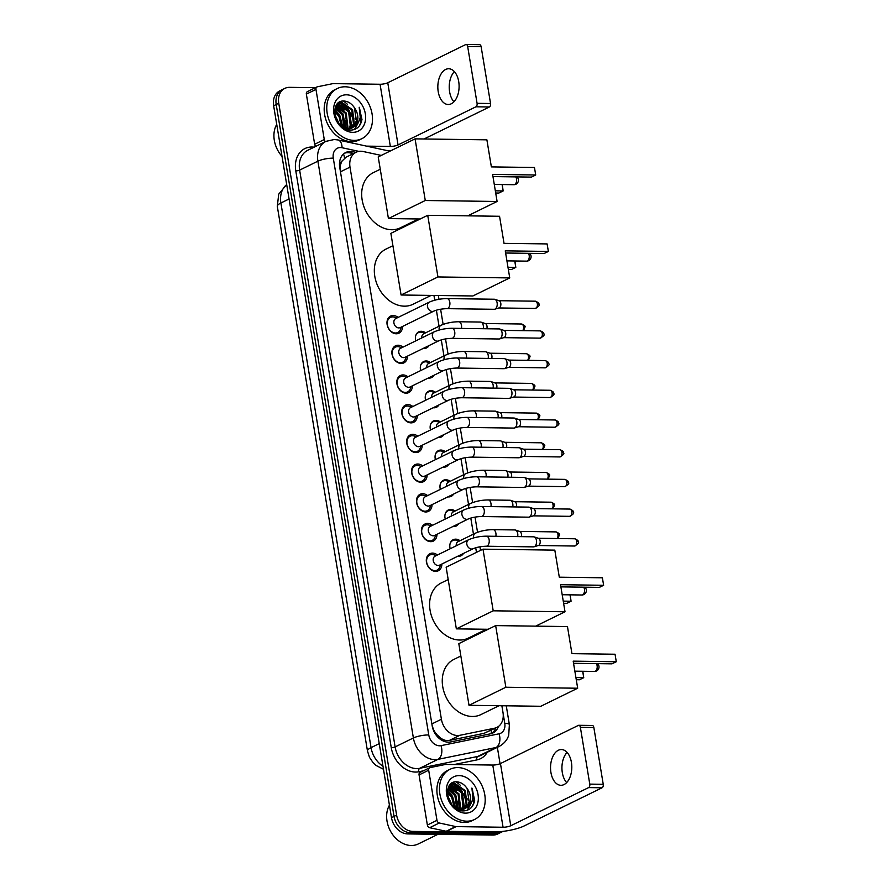 <?xml version="1.0" encoding="UTF-8"?>
<svg xmlns="http://www.w3.org/2000/svg" width="890" height="890" viewBox="0 0 890 890"><rect width="100%" height="100%" fill="white"/><g stroke="black" fill="none" stroke-linecap="round" stroke-linejoin="round"><path stroke-width="1.33" d="M450.184 548.752A8.933 6.875 -116.1 0 1 453.188 539.707A8.933 6.875 -116.1 0 1 455.702 539.162A8.933 6.875 -116.1 0 1 460.019 540.72M463.468 553.447A8.933 6.875 -116.1 0 1 461.053 555.76A8.933 6.875 -116.1 0 1 458.539 556.317A8.933 6.875 -116.1 0 1 457.738 556.25M445.267 519.059A8.933 6.875 -116.1 0 1 448.271 510.014A8.933 6.875 -116.1 0 1 450.785 509.458A8.933 6.875 -116.1 0 1 455.101 511.027M458.55 523.743A8.933 6.875 -116.1 0 1 456.136 526.068A8.933 6.875 -116.1 0 1 453.622 526.613A8.933 6.875 -116.1 0 1 452.821 526.557M440.35 489.355A8.933 6.875 -116.1 0 1 443.353 480.311A8.933 6.875 -116.1 0 1 445.868 479.766A8.933 6.875 -116.1 0 1 450.184 481.323M453.633 494.05A8.933 6.875 -116.1 0 1 451.219 496.364A8.933 6.875 -116.1 0 1 448.705 496.92A8.933 6.875 -116.1 0 1 447.904 496.854M435.433 459.663A8.933 6.875 -116.1 0 1 438.436 450.618A8.933 6.875 -116.1 0 1 440.951 450.062A8.933 6.875 -116.1 0 1 445.267 451.63M448.716 464.346A8.933 6.875 -116.1 0 1 446.302 466.672A8.933 6.875 -116.1 0 1 443.799 467.217A8.933 6.875 -116.1 0 1 442.998 467.161M430.515 429.959A8.933 6.875 -116.1 0 1 433.53 420.914A8.933 6.875 -116.1 0 1 436.033 420.369A8.933 6.875 -116.1 0 1 440.35 421.927M443.81 434.654A8.933 6.875 -116.1 0 1 441.384 436.968A8.933 6.875 -116.1 0 1 438.881 437.524A8.933 6.875 -116.1 0 1 438.08 437.457M425.609 400.266A8.933 6.875 -116.1 0 1 428.613 391.222A8.933 6.875 -116.1 0 1 431.116 390.677A8.933 6.875 -116.1 0 1 435.433 392.234M438.892 404.961A8.933 6.875 -116.1 0 1 436.467 407.275A8.933 6.875 -116.1 0 1 433.964 407.82A8.933 6.875 -116.1 0 1 433.163 407.765M420.692 370.574A8.933 6.875 -116.1 0 1 423.696 361.529A8.933 6.875 -116.1 0 1 426.21 360.973A8.933 6.875 -116.1 0 1 430.515 362.53M433.975 375.257A8.933 6.875 -116.1 0 1 431.561 377.571A8.933 6.875 -116.1 0 1 429.047 378.128A8.933 6.875 -116.1 0 1 428.246 378.061M415.775 340.87A8.933 6.875 -116.1 0 1 418.778 331.825A8.933 6.875 -116.1 0 1 421.293 331.28A8.933 6.875 -116.1 0 1 425.598 332.838M429.058 345.565A8.933 6.875 -116.1 0 1 426.644 347.879A8.933 6.875 -116.1 0 1 424.13 348.435A8.933 6.875 -116.1 0 1 423.329 348.368M441.874 564.026A9.512 7.32 -116.1 0 1 438.269 570.779A9.512 7.32 -116.1 0 1 435.599 571.369A9.512 7.32 -116.1 0 1 426.855 563.826A9.512 7.32 -116.1 0 1 429.903 553.702A9.512 7.32 -116.1 0 1 432.573 553.113A9.512 7.32 -116.1 0 1 437.446 554.993M436.957 534.323A9.512 7.32 -116.1 0 1 433.352 541.087A9.512 7.32 -116.1 0 1 430.682 541.665A9.512 7.32 -116.1 0 1 421.938 534.122A9.512 7.32 -116.1 0 1 424.986 524.01A9.512 7.32 -116.1 0 1 427.656 523.42A9.512 7.32 -116.1 0 1 432.529 525.3M432.039 504.63A9.512 7.32 -116.1 0 1 428.435 511.383A9.512 7.32 -116.1 0 1 425.765 511.973A9.512 7.32 -116.1 0 1 417.021 504.43A9.512 7.32 -116.1 0 1 420.069 494.306A9.512 7.32 -116.1 0 1 422.739 493.716A9.512 7.32 -116.1 0 1 427.612 495.597M427.122 474.926A9.512 7.32 -116.1 0 1 423.518 481.69A9.512 7.32 -116.1 0 1 420.848 482.269A9.512 7.32 -116.1 0 1 412.103 474.737A9.512 7.32 -116.1 0 1 415.152 464.613A9.512 7.32 -116.1 0 1 417.822 464.024A9.512 7.32 -116.1 0 1 422.705 465.904M422.205 445.234A9.512 7.32 -116.1 0 1 418.6 451.986A9.512 7.32 -116.1 0 1 415.93 452.576A9.512 7.32 -116.1 0 1 407.186 445.033A9.512 7.32 -116.1 0 1 410.234 434.91A9.512 7.32 -116.1 0 1 412.904 434.331A9.512 7.32 -116.1 0 1 417.788 436.2M417.288 415.541A9.512 7.32 -116.1 0 1 413.683 422.294A9.512 7.32 -116.1 0 1 411.013 422.872A9.512 7.32 -116.1 0 1 402.269 415.341A9.512 7.32 -116.1 0 1 405.317 405.217A9.512 7.32 -116.1 0 1 407.998 404.627A9.512 7.32 -116.1 0 1 412.871 406.507M412.37 385.837A9.512 7.32 -116.1 0 1 408.766 392.59A9.512 7.32 -116.1 0 1 406.096 393.18A9.512 7.32 -116.1 0 1 397.363 385.637A9.512 7.32 -116.1 0 1 400.4 375.513A9.512 7.32 -116.1 0 1 403.081 374.935A9.512 7.32 -116.1 0 1 407.954 376.804M407.453 356.145A9.512 7.32 -116.1 0 1 403.849 362.897A9.512 7.32 -116.1 0 1 401.179 363.476A9.512 7.32 -116.1 0 1 392.445 355.944A9.512 7.32 -116.1 0 1 395.483 345.821A9.512 7.32 -116.1 0 1 398.164 345.231A9.512 7.32 -116.1 0 1 403.036 347.111M402.547 326.441A9.512 7.32 -116.1 0 1 398.931 333.194A9.512 7.32 -116.1 0 1 396.261 333.783A9.512 7.32 -116.1 0 1 387.528 326.241A9.512 7.32 -116.1 0 1 390.577 316.117A9.512 7.32 -116.1 0 1 393.247 315.538A9.512 7.32 -116.1 0 1 398.119 317.407M381.254 155.427L363.187 151.511A16.754 12.894 63.9 0 0 360.806 151.233A16.754 12.894 63.9 0 0 356.089 152.268A16.754 12.894 63.9 0 0 350.004 167.131L441.407 719.254A16.754 12.894 63.9 0 0 459.83 735.307L494.484 728.231A16.754 12.894 63.9 0 0 496.898 727.419A16.754 12.894 63.9 0 0 502.995 712.545L501.871 705.748M437.246 735.006A16.754 12.894 -116.1 0 1 433.641 729.756L433.686 730.034A5.585 4.294 63.9 0 0 437.246 735.006L440.483 737.899C443.331 740.124 446.313 740.97 449.417 740.413L484.071 733.338L496.898 727.419M356.089 152.268L346.166 157.13L342.205 160.901A5.585 4.294 63.9 0 0 340.28 165.796A16.754 3.894 170.6 0 0 339.535 165.796M340.28 165.796L340.325 166.085A16.754 12.894 -116.1 0 1 342.205 160.901M340.325 166.085L340.147 169.823M432.206 725.962L433.641 729.756M476.473 552.356L475.716 547.762M473.458 534.134L470.799 518.069M468.541 504.441L465.882 488.365M463.623 474.737L460.964 458.673M458.706 445.045L456.047 428.98M453.789 415.341L451.13 399.276M448.872 385.648L446.213 369.584M443.954 355.955L441.295 339.88M439.048 326.252L436.378 310.187M434.732 300.208L433.942 295.447M503.017 831.371A16.754 12.894 -116.1 0 1 502.739 831.516A16.754 12.894 -116.1 0 1 498.033 832.551L412.749 831.394L410.179 832.651A16.754 12.894 -116.1 0 1 394.048 816.386L276.2 104.497A16.754 12.894 -116.1 0 1 282.297 89.634A16.754 12.894 -116.1 0 0 276.2 104.497L394.048 816.386A16.754 12.894 -116.1 0 0 410.179 832.651L495.463 833.808L410.179 832.651L407.62 833.908A16.754 12.894 -116.1 0 1 391.489 817.643L273.642 105.754A16.754 12.894 -116.1 0 1 279.727 90.891L284.856 88.377A16.754 12.894 -116.1 0 1 289.561 87.342L315.449 87.698M502.739 831.516L500.169 832.773A16.754 12.894 -116.1 0 1 495.463 833.808A16.754 12.894 -116.1 0 0 500.169 832.773L497.61 834.03A16.754 12.894 -116.1 0 1 492.904 835.065L407.62 833.908M355.911 152.357L352.907 151.701A16.754 12.894 63.9 0 0 350.526 151.434A16.754 12.894 63.9 0 0 345.821 152.457A16.754 12.894 63.9 0 0 339.724 167.331L432.195 725.895A16.754 12.894 63.9 0 0 450.618 741.948L490.479 733.816A16.754 12.894 63.9 0 0 492.893 732.993A16.754 12.894 63.9 0 0 498.378 726.518M344.586 153.18A16.754 12.894 -116.1 0 1 347.968 152.691A16.754 12.894 -116.1 0 1 350.349 152.958L353.352 153.614M455.992 781.854A22.339 17.188 -116.1 0 1 460.13 785.158A22.339 17.188 -116.1 0 0 455.992 781.854M467.751 798.808A22.339 17.188 -116.1 0 1 467.995 799.999A22.339 17.188 -116.1 0 0 467.751 798.808M468.363 802.613A22.339 17.188 -116.1 0 1 468.452 805.072A22.339 17.188 -116.1 0 0 468.363 802.613M468.396 806.351A22.339 17.188 -116.1 0 1 467.817 810.045A22.339 17.188 -116.1 0 0 468.396 806.351M343.284 101.06A22.339 17.188 -116.1 0 1 347.434 104.364A22.339 17.188 -116.1 0 0 343.284 101.06M355.043 118.014A22.339 17.188 -116.1 0 1 355.299 119.204A22.339 17.188 -116.1 0 0 355.043 118.014M355.655 121.819A22.339 17.188 -116.1 0 1 355.744 124.277A22.339 17.188 -116.1 0 0 355.655 121.819M355.689 125.557A22.339 17.188 -116.1 0 1 355.121 129.25A22.339 17.188 -116.1 0 0 355.689 125.557M412.749 831.394A16.754 12.894 -116.1 0 1 396.617 815.129L278.759 103.24A16.754 12.894 -116.1 0 1 284.856 88.377M497.354 747.333L500.069 763.731M495.741 727.976A16.754 12.894 -116.1 0 1 491.558 733.527M453.956 101.805A17.878 10.636 90.8 0 1 449.606 91.803A17.878 10.636 90.8 0 1 454.367 71.612M458.717 81.602A17.878 10.636 -89.2 0 0 448.705 68.752A17.878 10.636 -89.2 0 0 438.214 91.648A17.878 10.636 -89.2 0 0 448.226 104.497A17.878 10.636 -89.2 0 0 458.717 81.602M315.828 146.327A2.792 2.147 -116.1 0 1 314.659 144.247L324.272 139.541L315.972 89.412L306.36 94.117A2.792 2.147 -116.1 0 1 307.384 91.648L316.996 86.931A2.792 2.147 63.9 0 0 315.972 89.412M314.659 144.247L306.36 94.117M388.174 150.811A22.339 5.184 170.6 0 0 391.444 150.432M466.104 44.5L479.565 44.678A2.792 1.658 90.8 0 1 481.134 46.692L467.673 46.502A2.792 1.658 -89.2 0 0 466.104 44.5A2.792 1.658 -89.2 0 0 465.626 44.611L387.762 82.759A5.585 1.302 -9.4 0 1 380.063 84.261L333.127 83.627A2.792 2.147 63.9 0 0 332.749 83.66L317.396 86.797A2.792 2.147 63.9 0 0 316.996 86.931M490.546 103.507A2.792 1.658 90.8 0 1 489.389 106.978L475.916 106.8A2.792 1.658 -89.2 0 0 477.073 103.329L490.546 103.507L481.134 46.692M424.052 138.985L489.389 106.978M477.073 103.329L467.673 46.502M475.916 106.8L398.053 144.936A5.585 1.302 -9.4 0 1 390.354 146.45L366.524 146.127M324.272 139.541A2.792 2.147 63.9 0 0 325.44 141.621M282.008 156.351A25.143 19.335 -116.1 0 1 276.723 124.411M354.053 140.386A27.935 21.494 -116.1 0 1 328.388 118.237A27.935 21.494 -116.1 0 1 337.332 88.499A27.935 21.494 -116.1 0 1 345.186 86.786A27.935 21.494 -116.1 0 1 370.863 108.925A27.935 21.494 -116.1 0 1 361.907 138.662A27.935 21.494 -116.1 0 1 354.053 140.386M361.907 138.662L359.349 139.919A27.935 21.494 -116.1 0 1 351.494 141.643A27.935 21.494 -116.1 0 1 325.818 119.494A27.935 21.494 -116.1 0 1 334.774 89.757L337.332 88.499M361.974 119.494L359.193 107.256C361.841 115.5 360.294 121.863 354.531 126.347A13.962 10.747 -116.1 0 0 354.398 107.679C351.65 103.663 348.324 101.46 344.43 101.071C328.454 99.435 334.306 130.719 350.337 130.129C356.69 129.973 360.572 126.425 361.974 119.494M346.51 94.818A19.547 15.041 -116.1 0 1 365.334 113.798A19.547 15.041 -116.1 0 1 352.729 132.343A19.547 15.041 -116.1 0 1 333.906 113.375A19.547 15.041 -116.1 0 1 346.51 94.818M348.836 129.506L349.959 128.772M350.326 128.483L353.464 123.832L351.784 110.171L341.493 103.073L338.156 103.663M348.023 129.806L350.393 128.65M350.76 128.383L354.264 123.443L352.585 109.782L342.294 102.684L338.556 103.451L336.732 104.72M347.534 129.684L348.124 129.072M348.446 128.705L350.26 125.401L348.58 111.74L338.289 104.653L336.709 104.742M347.801 129.762L348.602 129.028M348.925 128.683L351.06 125.012L349.381 111.35L339.09 104.252L337.043 104.43M346.377 128.538L347.055 126.97L345.376 113.308L335.83 106.277M346.911 128.616L347.857 126.58L346.177 112.919L336.053 105.832M344.074 127.882L342.172 114.877L335.063 108.469M344.675 128.104L342.973 114.487L335.23 107.857M341.404 126.324L338.968 116.445L334.662 111.606M342.116 126.903L339.769 116.056L334.707 110.694M337.277 121.307L335.741 117.981M338.767 123.51L335.018 115.422M338.556 103.451L337.121 104.197M345.342 128.883L351.639 128.149L354.531 126.347M342.305 127.048L348.335 128.705L352.44 127.748M352.04 127.938L356.668 122.264L354.398 107.679M339.357 124.244L334.863 114.588M342.884 127.359L339.824 115.522L334.796 109.848M345.765 128.416L343.028 113.953L335.608 106.778M351.717 127.048L349.447 110.805L340.781 103.084M340.214 102.873L338.934 102.517M354.765 129.406L358.603 122.019M345.42 128.327L345.186 120.473M340.881 111.651L335.474 107.112M344.085 110.082L336.843 104.72M347.289 108.502L340.047 103.151M339.657 103.017L338.634 102.728M354.443 129.517L358.036 122.987M359.193 126.113L360.817 122.865L359.193 107.256M418.467 218.962L400.344 227.84A30.727 23.641 -116.1 0 1 391.711 229.731A30.727 23.641 -116.1 0 1 363.476 205.368A30.727 23.641 -116.1 0 1 373.322 172.66L380.264 169.256M492.615 174.407L535.702 174.985L534.467 167.487L491.369 166.897L486.886 139.83L415.074 138.862L425.275 200.506L497.098 201.474L492.615 174.407M492.971 176.576L531.408 177.099L535.702 174.985L534.467 167.487M497.098 201.474L467.773 215.847M425.275 200.506L388.429 218.562L420.202 218.985M388.429 218.562L378.217 156.907L415.074 138.862M502.249 184.542L503.15 190.938L498.856 193.041L495.697 192.996M502.094 184.53L503.15 190.938L495.33 190.827M431.127 295.402L413.005 304.28A30.727 23.641 -116.1 0 1 404.372 306.171A30.727 23.641 -116.1 0 1 376.125 281.819A30.727 23.641 -116.1 0 1 385.971 249.1L392.924 245.696M505.264 250.846L548.362 251.436L547.116 243.927L504.029 243.348L499.546 216.27L427.723 215.302L437.936 276.946L509.748 277.925L505.264 250.846M505.631 253.016L544.068 253.539L548.362 251.436L547.116 243.927M509.748 277.925L472.901 295.97L401.079 295.002L390.877 233.358L427.723 215.302M437.936 276.946L401.079 295.002M514.909 260.981L515.799 267.378L511.505 269.481L508.346 269.436M514.743 260.981L515.799 267.378L507.99 267.278M486.396 629.263L468.274 638.141A30.727 23.641 -116.1 0 1 459.641 640.032A30.727 23.641 -116.1 0 1 431.394 615.669A30.727 23.641 -116.1 0 1 441.24 582.961L448.193 579.557M560.533 584.708L603.631 585.286L602.385 577.788L559.298 577.198L554.815 550.131L482.992 549.163L493.205 610.807L565.017 611.775L560.533 584.708M560.9 586.877L599.337 587.389L603.631 585.286L602.385 577.788M565.017 611.775L535.691 626.148M493.205 610.807L456.348 628.863L488.132 629.286M456.348 628.863L446.146 567.208L482.992 549.163M570.178 594.843L571.069 601.24L566.774 603.342L563.615 603.298M570.012 594.832L571.069 601.24L563.259 601.128M499.045 705.703L480.923 714.581A30.727 23.641 -116.1 0 1 472.29 716.472A30.727 23.641 -116.1 0 1 444.054 692.109A30.727 23.641 -116.1 0 1 453.9 659.401L460.842 655.997M573.193 661.148L616.281 661.737L615.046 654.228L571.947 653.649L567.464 626.571L495.652 625.603L505.854 687.247L577.677 688.226L573.193 661.148M573.549 663.317L611.986 663.84L616.281 661.737L615.046 654.228M577.677 688.226L540.82 706.271L469.008 705.303L458.806 643.648L495.652 625.603M505.854 687.247L469.008 705.303M582.828 671.283L583.729 677.679L579.435 679.782L576.275 679.738M582.672 671.283L583.729 677.679L575.908 677.579M396.907 318.008L394.659 317.263A8.377 6.441 63.9 0 0 392.779 316.929A8.377 6.441 63.9 0 0 390.432 317.452A8.377 6.441 63.9 0 0 387.74 326.374A8.377 6.441 63.9 0 0 395.449 333.016A8.377 6.441 63.9 0 0 397.797 332.493A8.377 6.441 63.9 0 0 400.545 329.267L401.334 327.031M395.75 318.576A5.028 3.872 63.9 0 0 394.137 323.927A5.028 3.872 63.9 0 0 398.753 327.909A5.028 3.872 63.9 0 0 400.166 327.609L433.753 311.155A5.028 3.872 63.9 0 1 432.34 311.467A5.028 3.872 63.9 0 1 427.556 306.883A5.028 3.872 63.9 0 1 429.325 302.122L395.75 318.576M446.858 308.652A5.028 2.993 90.8 0 0 449.851 302.511A5.028 2.993 90.8 0 0 449.806 302.211A5.028 2.993 90.8 0 0 446.991 298.595L494.306 299.229A5.028 2.993 90.8 0 1 494.862 299.329A5.028 2.993 90.8 0 1 497.121 302.845A5.028 2.993 90.8 0 1 495.04 309.086A5.028 2.993 90.8 0 1 494.729 309.208A5.028 2.993 90.8 0 1 494.173 309.286L446.858 308.652C441.674 308.819 437.301 309.653 433.753 311.155M498.778 300.686A3.627 2.158 90.8 0 1 499.179 300.764A3.627 2.158 90.8 0 1 500.803 303.301A3.627 2.158 90.8 0 1 499.301 307.807A3.627 2.158 90.8 0 1 499.079 307.896A3.627 2.158 90.8 0 1 498.845 307.94M401.824 347.701L399.577 346.955A8.377 6.441 63.9 0 0 397.697 346.633A8.377 6.441 63.9 0 0 395.349 347.145A8.377 6.441 63.9 0 0 392.657 356.067A8.377 6.441 63.9 0 0 400.355 362.708A8.377 6.441 63.9 0 0 402.714 362.197A8.377 6.441 63.9 0 0 405.462 358.97L406.252 356.734M400.667 348.268A5.028 3.872 63.9 0 0 399.054 353.63A5.028 3.872 63.9 0 0 403.671 357.613A5.028 3.872 63.9 0 0 405.084 357.302L438.67 340.848A5.028 3.872 63.9 0 1 437.257 341.159A5.028 3.872 63.9 0 1 432.473 336.587A5.028 3.872 63.9 0 1 434.242 331.825L400.667 348.268M451.775 338.345A5.028 2.993 90.8 0 0 454.768 332.215A5.028 2.993 90.8 0 0 454.723 331.903A5.028 2.993 90.8 0 0 451.909 328.288L499.223 328.933A5.028 2.993 90.8 0 1 499.768 329.022A5.028 2.993 90.8 0 1 502.038 332.549A5.028 2.993 90.8 0 1 499.946 338.779A5.028 2.993 90.8 0 1 499.635 338.912A5.028 2.993 90.8 0 1 499.09 338.99L451.775 338.345C446.591 338.511 442.219 339.346 438.67 340.848M503.696 330.39A3.627 2.158 90.8 0 1 504.085 330.457A3.627 2.158 90.8 0 1 505.72 333.005A3.627 2.158 90.8 0 1 504.218 337.499A3.627 2.158 90.8 0 1 503.996 337.588A3.627 2.158 90.8 0 1 503.762 337.644M406.741 377.405L404.494 376.648A8.377 6.441 63.9 0 0 402.614 376.325A8.377 6.441 63.9 0 0 400.255 376.848A8.377 6.441 63.9 0 0 397.574 385.759A8.377 6.441 63.9 0 0 405.273 392.412A8.377 6.441 63.9 0 0 407.631 391.889A8.377 6.441 63.9 0 0 410.379 388.663L411.169 386.427M405.584 377.972A5.028 3.872 63.9 0 0 403.971 383.323A5.028 3.872 63.9 0 0 408.588 387.306A5.028 3.872 63.9 0 0 410.001 386.994L443.587 370.551A5.028 3.872 63.9 0 1 442.174 370.863A5.028 3.872 63.9 0 1 437.391 366.28A5.028 3.872 63.9 0 1 439.159 361.518L405.584 377.972M456.692 368.048A5.028 2.993 90.8 0 0 459.685 361.907A5.028 2.993 90.8 0 0 459.641 361.607A5.028 2.993 90.8 0 0 456.826 357.991L504.141 358.626A5.028 2.993 90.8 0 1 504.686 358.726A5.028 2.993 90.8 0 1 506.955 362.241A5.028 2.993 90.8 0 1 504.864 368.482A5.028 2.993 90.8 0 1 504.552 368.605A5.028 2.993 90.8 0 1 503.996 368.683L456.692 368.048C451.508 368.215 447.136 369.05 443.587 370.551M508.613 360.083A3.627 2.158 90.8 0 1 509.002 360.161A3.627 2.158 90.8 0 1 510.638 362.697A3.627 2.158 90.8 0 1 509.136 367.203A3.627 2.158 90.8 0 1 508.913 367.292A3.627 2.158 90.8 0 1 508.68 367.336L545.047 367.837C548.663 365.868 549.875 364.466 548.674 363.621A3.627 0.846 170.6 0 0 547.183 363.187A3.627 2.158 90.8 0 1 545.047 367.837M411.658 407.097L409.411 406.352A8.377 6.441 63.9 0 0 407.531 406.029A8.377 6.441 63.9 0 0 405.173 406.541A8.377 6.441 63.9 0 0 402.491 415.463A8.377 6.441 63.9 0 0 410.19 422.105A8.377 6.441 63.9 0 0 412.548 421.593A8.377 6.441 63.9 0 0 415.296 418.367L416.086 416.131M410.501 407.665A5.028 3.872 63.9 0 0 408.888 413.016A5.028 3.872 63.9 0 0 413.505 417.01A5.028 3.872 63.9 0 0 414.918 416.698L448.504 400.244A5.028 3.872 63.9 0 1 447.091 400.556A5.028 3.872 63.9 0 1 442.308 395.983A5.028 3.872 63.9 0 1 444.077 391.222L410.501 407.665M461.61 397.741A5.028 2.993 90.8 0 0 464.602 391.611A5.028 2.993 90.8 0 0 464.558 391.3A5.028 2.993 90.8 0 0 461.743 387.684L509.058 388.329A5.028 2.993 90.8 0 1 509.603 388.418A5.028 2.993 90.8 0 1 511.872 391.945A5.028 2.993 90.8 0 1 509.781 398.175A5.028 2.993 90.8 0 1 509.469 398.297A5.028 2.993 90.8 0 1 508.913 398.386L461.61 397.741C456.414 397.908 452.053 398.742 448.504 400.244M513.519 389.787A3.627 2.158 90.8 0 1 513.919 389.853A3.627 2.158 90.8 0 1 515.555 392.39A3.627 2.158 90.8 0 1 514.053 396.896A3.627 2.158 90.8 0 1 513.83 396.984A3.627 2.158 90.8 0 1 513.597 397.04M416.576 436.801L414.328 436.044A8.377 6.441 63.9 0 0 412.448 435.722A8.377 6.441 63.9 0 0 410.09 436.234A8.377 6.441 63.9 0 0 407.409 445.156A8.377 6.441 63.9 0 0 415.107 451.809A8.377 6.441 63.9 0 0 417.466 451.286A8.377 6.441 63.9 0 0 420.214 448.059L421.003 445.823M415.407 437.368A5.028 3.872 63.9 0 0 413.805 442.719A5.028 3.872 63.9 0 0 418.422 446.702A5.028 3.872 63.9 0 0 419.835 446.391L453.422 429.948A5.028 3.872 63.9 0 1 452.009 430.259A5.028 3.872 63.9 0 1 447.225 425.676A5.028 3.872 63.9 0 1 448.994 420.914L415.407 437.368M466.527 427.434A5.028 2.993 90.8 0 0 469.52 421.304A5.028 2.993 90.8 0 0 469.475 421.003A5.028 2.993 90.8 0 0 466.66 417.388L513.975 418.022A5.028 2.993 90.8 0 1 514.52 418.122A5.028 2.993 90.8 0 1 516.79 421.637A5.028 2.993 90.8 0 1 514.698 427.879A5.028 2.993 90.8 0 1 514.387 428.001A5.028 2.993 90.8 0 1 513.83 428.079L466.527 427.434C461.332 427.612 456.971 428.446 453.422 429.948M518.436 419.479A3.627 2.158 90.8 0 1 518.837 419.546A3.627 2.158 90.8 0 1 520.472 422.094A3.627 2.158 90.8 0 1 518.97 426.599A3.627 2.158 90.8 0 1 518.748 426.688A3.627 2.158 90.8 0 1 518.514 426.733L554.882 427.233C558.497 425.264 559.71 423.863 558.508 423.017A3.627 0.846 170.6 0 0 557.007 422.583A3.627 2.158 90.8 0 1 554.882 427.233M421.493 466.493L419.234 465.748A8.377 6.441 63.9 0 0 417.366 465.426A8.377 6.441 63.9 0 0 415.007 465.937A8.377 6.441 63.9 0 0 412.326 474.859A8.377 6.441 63.9 0 0 420.024 481.501A8.377 6.441 63.9 0 0 422.383 480.989A8.377 6.441 63.9 0 0 425.12 477.763L425.921 475.527M420.325 467.061A5.028 3.872 63.9 0 0 418.723 472.412A5.028 3.872 63.9 0 0 423.34 476.406A5.028 3.872 63.9 0 0 424.753 476.094L458.339 459.641A5.028 3.872 63.9 0 1 456.926 459.952A5.028 3.872 63.9 0 1 452.142 455.38A5.028 3.872 63.9 0 1 453.911 450.618L420.325 467.061M471.444 457.137A5.028 2.993 90.8 0 0 474.437 451.007A5.028 2.993 90.8 0 0 474.392 450.696A5.028 2.993 90.8 0 0 471.578 447.08L518.892 447.726A5.028 2.993 90.8 0 1 519.437 447.815A5.028 2.993 90.8 0 1 521.707 451.341A5.028 2.993 90.8 0 1 519.615 457.571A5.028 2.993 90.8 0 1 519.304 457.694A5.028 2.993 90.8 0 1 518.748 457.772L471.444 457.137C466.249 457.304 461.888 458.139 458.339 459.641M523.353 449.183A3.627 2.158 90.8 0 1 523.754 449.25A3.627 2.158 90.8 0 1 525.389 451.786A3.627 2.158 90.8 0 1 523.887 456.292A3.627 2.158 90.8 0 1 523.654 456.381A3.627 2.158 90.8 0 1 523.42 456.436M426.41 496.186L424.152 495.441A8.377 6.441 63.9 0 0 422.283 495.118A8.377 6.441 63.9 0 0 419.924 495.63A8.377 6.441 63.9 0 0 417.243 504.552A8.377 6.441 63.9 0 0 424.942 511.205A8.377 6.441 63.9 0 0 427.3 510.682A8.377 6.441 63.9 0 0 430.037 507.456L430.827 505.22M425.242 496.765A5.028 3.872 63.9 0 0 423.629 502.116A5.028 3.872 63.9 0 0 428.257 506.099A5.028 3.872 63.9 0 0 429.67 505.787L463.245 489.344A5.028 3.872 63.9 0 1 461.832 489.645A5.028 3.872 63.9 0 1 457.06 485.072A5.028 3.872 63.9 0 1 458.828 480.311L425.242 496.765M476.361 486.83A5.028 2.993 90.8 0 0 479.354 480.7A5.028 2.993 90.8 0 0 479.31 480.4A5.028 2.993 90.8 0 0 476.495 476.784L523.798 477.418A5.028 2.993 90.8 0 1 524.355 477.518A5.028 2.993 90.8 0 1 526.624 481.034A5.028 2.993 90.8 0 1 524.533 487.275A5.028 2.993 90.8 0 1 524.221 487.397A5.028 2.993 90.8 0 1 523.665 487.475L476.361 486.83C471.166 487.008 466.805 487.842 463.245 489.344M528.271 478.876A3.627 2.158 90.8 0 1 528.671 478.942A3.627 2.158 90.8 0 1 530.307 481.49A3.627 2.158 90.8 0 1 528.805 485.996A3.627 2.158 90.8 0 1 528.571 486.085A3.627 2.158 90.8 0 1 528.337 486.129M431.327 525.89L429.069 525.144A8.377 6.441 63.9 0 0 427.2 524.811A8.377 6.441 63.9 0 0 424.841 525.334A8.377 6.441 63.9 0 0 422.16 534.256A8.377 6.441 63.9 0 0 429.859 540.898A8.377 6.441 63.9 0 0 432.217 540.386A8.377 6.441 63.9 0 0 434.954 537.159L435.744 534.923M430.159 526.457A5.028 3.872 63.9 0 0 428.546 531.808A5.028 3.872 63.9 0 0 433.174 535.802A5.028 3.872 63.9 0 0 434.587 535.491L468.162 519.037A5.028 3.872 63.9 0 1 466.749 519.348A5.028 3.872 63.9 0 1 461.977 514.776A5.028 3.872 63.9 0 1 463.746 510.003L430.159 526.457M481.279 516.534A5.028 2.993 90.8 0 0 484.271 510.404A5.028 2.993 90.8 0 0 484.227 510.092A5.028 2.993 90.8 0 0 481.412 506.477L528.716 507.122A5.028 2.993 90.8 0 1 529.272 507.211A5.028 2.993 90.8 0 1 531.53 510.738A5.028 2.993 90.8 0 1 529.45 516.968A5.028 2.993 90.8 0 1 529.138 517.09A5.028 2.993 90.8 0 1 528.582 517.168L481.279 516.534C476.083 516.701 471.711 517.535 468.162 519.037M533.188 508.579A3.627 2.158 90.8 0 1 533.588 508.646A3.627 2.158 90.8 0 1 535.224 511.183A3.627 2.158 90.8 0 1 533.722 515.688A3.627 2.158 90.8 0 1 533.488 515.777A3.627 2.158 90.8 0 1 533.255 515.833M436.245 555.582L433.986 554.837A8.377 6.441 63.9 0 0 432.117 554.514A8.377 6.441 63.9 0 0 429.759 555.026A8.377 6.441 63.9 0 0 427.078 563.949A8.377 6.441 63.9 0 0 434.776 570.59A8.377 6.441 63.9 0 0 437.135 570.078A8.377 6.441 63.9 0 0 439.871 566.852L440.661 564.616M435.077 556.161A5.028 3.872 63.9 0 0 433.463 561.512A5.028 3.872 63.9 0 0 438.091 565.495A5.028 3.872 63.9 0 0 439.504 565.183L473.08 548.741A5.028 3.872 63.9 0 1 471.667 549.041A5.028 3.872 63.9 0 1 466.894 544.469A5.028 3.872 63.9 0 1 468.663 539.707L435.077 556.161M486.185 546.226A5.028 2.993 90.8 0 0 489.189 540.096A5.028 2.993 90.8 0 0 489.144 539.785A5.028 2.993 90.8 0 0 486.329 536.181L533.633 536.815A5.028 2.993 90.8 0 1 534.189 536.915A5.028 2.993 90.8 0 1 536.447 540.43A5.028 2.993 90.8 0 1 534.367 546.671A5.028 2.993 90.8 0 1 534.056 546.794A5.028 2.993 90.8 0 1 533.499 546.872L486.185 546.226C481.001 546.393 476.628 547.239 473.08 548.741M538.105 538.272A3.627 2.158 90.8 0 1 538.506 538.339A3.627 2.158 90.8 0 1 540.141 540.886A3.627 2.158 90.8 0 1 538.628 545.392A3.627 2.158 90.8 0 1 538.405 545.481A3.627 2.158 90.8 0 1 538.172 545.526M424.864 333.194L422.617 332.448A8.377 6.441 63.9 0 0 420.736 332.126A8.377 6.441 63.9 0 0 418.378 332.637A8.377 6.441 63.9 0 0 415.752 335.575M461.421 328.421A5.028 2.993 90.8 0 0 461.532 325.684A5.028 2.993 90.8 0 0 461.487 325.373A5.028 2.993 90.8 0 0 458.673 321.757C452.153 321.835 446.268 323.014 441.006 325.295L423.696 333.772A5.028 3.872 63.9 0 0 421.827 337.9M458.673 321.757L480.489 322.058A5.028 2.993 90.8 0 1 481.034 322.147A5.028 2.993 90.8 0 1 483.303 325.673A5.028 2.993 90.8 0 1 483.237 328.71M484.95 323.515A3.627 2.158 90.8 0 1 485.35 323.582A3.627 2.158 90.8 0 1 486.986 326.129A3.627 2.158 90.8 0 1 486.83 328.766M423.662 348.201A8.377 6.441 63.9 0 0 425.754 347.69A8.377 6.441 63.9 0 0 427.445 346.355M429.781 362.897L427.523 362.152A8.377 6.441 63.9 0 0 425.654 361.818A8.377 6.441 63.9 0 0 423.295 362.341A8.377 6.441 63.9 0 0 420.67 365.278M466.338 358.114A5.028 2.993 90.8 0 0 466.449 355.377A5.028 2.993 90.8 0 0 466.405 355.077A5.028 2.993 90.8 0 0 463.59 351.461C457.071 351.539 451.186 352.707 445.923 354.988L428.613 363.465A5.028 3.872 63.9 0 0 426.744 367.603M463.59 351.461L485.406 351.75A5.028 2.993 90.8 0 1 485.951 351.85A5.028 2.993 90.8 0 1 488.221 355.366A5.028 2.993 90.8 0 1 488.154 358.414M489.867 353.208A3.627 2.158 90.8 0 1 490.268 353.286A3.627 2.158 90.8 0 1 491.903 355.822A3.627 2.158 90.8 0 1 491.736 358.459M428.568 377.905A8.377 6.441 63.9 0 0 430.671 377.393A8.377 6.441 63.9 0 0 432.362 376.047M434.698 392.59L432.44 391.845A8.377 6.441 63.9 0 0 430.571 391.522A8.377 6.441 63.9 0 0 428.212 392.034A8.377 6.441 63.9 0 0 425.576 394.971M471.255 387.818A5.028 2.993 90.8 0 0 471.366 385.081A5.028 2.993 90.8 0 0 471.322 384.769A5.028 2.993 90.8 0 0 468.507 381.154C461.988 381.232 456.103 382.411 450.841 384.691L433.53 393.169A5.028 3.872 63.9 0 0 431.661 397.296M468.507 381.154L490.312 381.454A5.028 2.993 90.8 0 1 490.868 381.543A5.028 2.993 90.8 0 1 493.138 385.07A5.028 2.993 90.8 0 1 493.06 388.107M494.784 382.911A3.627 2.158 90.8 0 1 495.185 382.978A3.627 2.158 90.8 0 1 496.82 385.515A3.627 2.158 90.8 0 1 496.653 388.162M433.486 407.598A8.377 6.441 63.9 0 0 435.588 407.086A8.377 6.441 63.9 0 0 437.279 405.751M439.616 422.294L437.357 421.549A8.377 6.441 63.9 0 0 435.488 421.215A8.377 6.441 63.9 0 0 433.13 421.738A8.377 6.441 63.9 0 0 430.493 424.675M476.172 417.51A5.028 2.993 90.8 0 0 476.284 414.773A5.028 2.993 90.8 0 0 476.239 414.473A5.028 2.993 90.8 0 0 473.424 410.857C466.905 410.935 461.02 412.103 455.758 414.384L438.447 422.861A5.028 3.872 63.9 0 0 436.578 427M473.424 410.857L495.229 411.147A5.028 2.993 90.8 0 1 495.786 411.247A5.028 2.993 90.8 0 1 498.055 414.762A5.028 2.993 90.8 0 1 497.977 417.811M499.702 412.604A3.627 2.158 90.8 0 1 500.102 412.671A3.627 2.158 90.8 0 1 501.738 415.218A3.627 2.158 90.8 0 1 501.571 417.855M438.403 437.301A8.377 6.441 63.9 0 0 440.505 436.79A8.377 6.441 63.9 0 0 442.197 435.444M444.533 451.986L442.274 451.241A8.377 6.441 63.9 0 0 440.405 450.918A8.377 6.441 63.9 0 0 438.047 451.43A8.377 6.441 63.9 0 0 435.41 454.367M481.078 447.214A5.028 2.993 90.8 0 0 481.201 444.477A5.028 2.993 90.8 0 0 481.156 444.166A5.028 2.993 90.8 0 0 478.33 440.55C471.822 440.628 465.937 441.807 460.675 444.088L443.365 452.554A5.028 3.872 63.9 0 0 441.496 456.692M478.33 440.55L500.147 440.85A5.028 2.993 90.8 0 1 500.703 440.939A5.028 2.993 90.8 0 1 502.961 444.466A5.028 2.993 90.8 0 1 502.895 447.503M504.619 442.308A3.627 2.158 90.8 0 1 505.019 442.375A3.627 2.158 90.8 0 1 506.655 444.911A3.627 2.158 90.8 0 1 506.488 447.559M443.32 466.994A8.377 6.441 63.9 0 0 445.423 466.482A8.377 6.441 63.9 0 0 447.114 465.136M449.45 481.69L447.192 480.945A8.377 6.441 63.9 0 0 445.323 480.611A8.377 6.441 63.9 0 0 442.964 481.134A8.377 6.441 63.9 0 0 440.328 484.06M485.996 476.907A5.028 2.993 90.8 0 0 486.107 474.17A5.028 2.993 90.8 0 0 486.062 473.869A5.028 2.993 90.8 0 0 483.248 470.254C476.74 470.32 470.843 471.5 465.581 473.78L448.282 482.258A5.028 3.872 63.9 0 0 446.413 486.396M483.248 470.254L505.064 470.543A5.028 2.993 90.8 0 1 505.62 470.643A5.028 2.993 90.8 0 1 507.878 474.159A5.028 2.993 90.8 0 1 507.812 477.207M509.536 472A3.627 2.158 90.8 0 1 509.937 472.067A3.627 2.158 90.8 0 1 511.572 474.615A3.627 2.158 90.8 0 1 511.405 477.251M448.237 496.698A8.377 6.441 63.9 0 0 450.34 496.175A8.377 6.441 63.9 0 0 452.031 494.84M454.367 511.383L452.109 510.638A8.377 6.441 63.9 0 0 450.24 510.315A8.377 6.441 63.9 0 0 447.881 510.827A8.377 6.441 63.9 0 0 445.245 513.764M490.913 506.61A5.028 2.993 90.8 0 0 491.024 503.874A5.028 2.993 90.8 0 0 490.98 503.562A5.028 2.993 90.8 0 0 488.165 499.946C481.657 500.024 475.761 501.204 470.499 503.473L453.199 511.95A5.028 3.872 63.9 0 0 451.33 516.089M488.165 499.946L509.981 500.247A5.028 2.993 90.8 0 1 510.537 500.336A5.028 2.993 90.8 0 1 512.796 503.862A5.028 2.993 90.8 0 1 512.729 506.899M514.453 501.704A3.627 2.158 90.8 0 1 514.854 501.771A3.627 2.158 90.8 0 1 516.489 504.307A3.627 2.158 90.8 0 1 516.322 506.955M453.155 526.391A8.377 6.441 63.9 0 0 455.246 525.879A8.377 6.441 63.9 0 0 456.937 524.533M459.273 541.087L457.026 540.33A8.377 6.441 63.9 0 0 455.146 540.008A8.377 6.441 63.9 0 0 452.799 540.53A8.377 6.441 63.9 0 0 450.162 543.456M495.83 536.303A5.028 2.993 90.8 0 0 495.941 533.566A5.028 2.993 90.8 0 0 495.897 533.266A5.028 2.993 90.8 0 0 493.082 529.65C486.574 529.717 480.678 530.896 475.416 533.177L458.116 541.654A5.028 3.872 63.9 0 0 456.247 545.793M493.082 529.65L514.898 529.939A5.028 2.993 90.8 0 1 515.455 530.039A5.028 2.993 90.8 0 1 517.713 533.555A5.028 2.993 90.8 0 1 517.646 536.603M519.371 531.397A3.627 2.158 90.8 0 1 519.771 531.464A3.627 2.158 90.8 0 1 521.407 534.011A3.627 2.158 90.8 0 1 521.24 536.648M458.072 556.094A8.377 6.441 63.9 0 0 460.163 555.571A8.377 6.441 63.9 0 0 461.854 554.236M566.663 782.599A17.878 10.636 90.8 0 1 562.313 772.598A17.878 10.636 90.8 0 1 567.075 752.406M571.424 762.396A17.878 10.636 -89.2 0 0 561.412 749.547A17.878 10.636 -89.2 0 0 550.921 772.442A17.878 10.636 -89.2 0 0 560.934 785.303A17.878 10.636 -89.2 0 0 571.424 762.396M436.979 820.335A2.792 2.147 63.9 0 0 439.271 822.994L455.736 826.565A2.792 2.147 63.9 0 0 456.125 826.61L446.513 831.316A2.792 2.147 -116.1 0 1 446.124 831.271L429.659 827.711A2.792 2.147 -116.1 0 1 427.367 825.041L436.979 820.335L428.68 770.206L419.068 774.923A2.792 2.147 -116.1 0 1 420.08 772.442L429.703 767.736A2.792 2.147 63.9 0 0 428.68 770.206M427.367 825.041L419.068 774.923M446.513 831.316L493.449 831.95A22.339 5.184 170.6 0 0 524.221 825.92L602.085 787.772L588.624 787.594L510.76 825.731A5.585 1.302 -9.4 0 1 503.061 827.244L456.125 826.61M578.812 725.294L592.273 725.472A2.792 1.658 90.8 0 1 593.841 727.486L580.369 727.308A2.792 1.658 -89.2 0 0 578.812 725.294A2.792 1.658 -89.2 0 0 578.333 725.406L500.458 763.553A5.585 1.302 -9.4 0 1 492.771 765.055L445.834 764.421A2.792 2.147 63.9 0 0 445.456 764.466L430.104 767.592A2.792 2.147 63.9 0 0 429.703 767.736M588.624 787.594A2.792 1.658 -89.2 0 0 589.781 784.123L603.242 784.312L593.841 727.486M603.242 784.312A2.792 1.658 90.8 0 1 602.085 787.772M589.781 784.123L580.369 727.308M437.936 834.319L418.267 843.954A25.143 19.335 -116.1 0 1 411.202 845.5A25.143 19.335 -116.1 0 1 390.443 831.049A25.143 19.335 -116.1 0 1 389.431 805.205M466.761 821.181A27.935 21.494 -116.1 0 1 441.095 799.031A27.935 21.494 -116.1 0 1 450.04 769.294A27.935 21.494 -116.1 0 1 457.894 767.581A27.935 21.494 -116.1 0 1 483.559 789.719A27.935 21.494 -116.1 0 1 474.615 819.456A27.935 21.494 -116.1 0 1 466.761 821.181M474.615 819.456L472.045 820.714A27.935 21.494 -116.1 0 1 464.202 822.438A27.935 21.494 -116.1 0 1 438.525 800.288A27.935 21.494 -116.1 0 1 447.481 770.551L450.04 769.294M474.682 800.288L471.9 788.051C474.548 796.294 472.991 802.658 467.239 807.141A13.962 10.747 -116.1 0 0 467.105 788.473C464.346 784.457 461.02 782.254 457.126 781.865C441.162 780.23 447.014 811.513 463.045 810.923C469.397 810.768 473.28 807.219 474.682 800.288M459.218 775.613A19.547 15.041 -116.1 0 1 478.041 794.592A19.547 15.041 -116.1 0 1 465.437 813.137A19.547 15.041 -116.1 0 1 446.613 794.169A19.547 15.041 -116.1 0 1 459.218 775.613M461.543 810.301L462.666 809.566M463.022 809.288L466.171 804.627L464.491 790.965L454.2 783.879L450.863 784.457M460.731 810.612L463.1 809.444M463.468 809.177L466.972 804.237L465.292 790.576L455.001 783.478L451.263 784.246L449.428 785.514M460.241 810.479L460.831 809.867M461.154 809.5L462.967 806.195L461.287 792.534L450.996 785.447L449.417 785.536M460.508 810.556L461.309 809.822M461.632 809.477L463.768 805.806L462.088 792.144L451.797 785.047L449.75 785.225M459.084 809.333L459.763 807.775L458.083 794.102L448.538 787.072M459.618 809.41L460.564 807.375L458.884 793.713L448.749 786.627M456.77 808.676L454.879 795.671L447.77 789.263M457.382 808.899L455.68 795.282L447.937 788.651M454.111 807.119L451.675 797.251L447.359 792.4M454.823 807.697L452.476 796.85L447.403 791.488M449.984 802.101L448.438 798.775M451.464 804.304L447.726 796.216M451.263 784.246L449.828 784.991M458.05 809.678L464.346 808.943L467.239 807.141M455.013 807.842L461.031 809.5L465.147 808.543M464.747 808.732L469.375 803.058L467.105 788.473M452.053 805.038L447.57 795.382M455.591 808.153L452.532 796.316L447.503 790.643M458.472 809.21L455.736 794.748L448.315 787.572M464.424 807.842L462.144 791.611L453.488 783.879M452.921 783.667L451.642 783.311M467.461 810.2L471.311 802.825M458.128 809.121L457.894 801.267M453.577 792.445L448.182 787.906M456.781 790.876L449.55 785.514M459.985 789.308L452.754 783.945M452.365 783.812L451.341 783.523M467.15 810.312L470.743 803.781M471.9 806.907L473.524 803.659L471.9 788.051M440.784 739.623A16.754 10.502 -101.5 0 0 440.483 737.899M344.519 158.209A16.754 9.145 -77.8 0 0 343.529 154.003M491.28 733.616A16.754 10.502 -101.5 0 0 491.147 730.234M340.47 171.803L350.004 167.131M484.071 733.338L494.484 728.231M449.417 740.413L459.83 735.307M431.873 723.926L441.407 719.254M383.479 769.26L375.992 765.422L373.244 762.886L369.495 757.379L367.481 751.049A19.547 4.539 -9.4 0 1 371.052 747.633A22.339 17.188 63.9 0 0 382.978 766.245M286.691 184.631A22.339 17.188 63.9 0 0 280.895 202.998A19.547 4.539 170.6 0 0 277.313 206.402L278.704 194.176L286.68 184.519M289.072 198.993L280.895 202.998L371.052 747.633L379.24 743.628M391.489 817.643L396.617 815.129M273.642 105.754L278.759 103.24M492.904 835.065L498.033 832.551M358.893 151.378L342.06 147.729A11.169 8.6 63.9 0 0 340.481 147.551A11.169 8.6 63.9 0 0 333.283 158.142L428.769 734.951A11.169 8.6 63.9 0 0 439.515 745.787A11.169 8.6 63.9 0 0 441.051 745.642L499.101 733.794A11.169 8.6 63.9 0 0 504.775 723.336L503.072 713.09M499.101 733.794A11.169 6.998 -101.5 0 1 495.997 747.511L437.947 759.37A22.339 17.188 -116.1 0 1 434.887 759.648A22.339 17.188 -116.1 0 1 413.383 737.966L317.897 161.168A22.339 17.188 -116.1 0 1 326.018 141.343L307.751 150.288A22.339 17.188 63.9 0 0 299.63 170.112L395.116 746.91A22.339 17.188 63.9 0 0 416.62 768.593A22.339 17.188 63.9 0 0 419.68 768.315L477.73 756.456A22.339 17.188 63.9 0 0 480.945 755.365L499.212 746.421A22.339 17.188 -116.1 0 1 495.997 747.511L477.73 756.456A2.792 1.747 78.5 0 0 476.962 759.893L454.2 764.532M423.362 770.829L418.912 771.741A25.143 19.335 -116.1 0 1 391.266 747.667L295.78 170.869A2.792 0.645 170.6 0 0 299.63 170.112L317.897 161.168A11.169 2.592 -9.4 0 1 333.283 158.142M418.912 771.741A2.792 1.747 78.5 0 1 419.68 768.315L437.947 759.37A11.169 6.998 -101.5 0 0 441.051 745.642M295.78 170.869A25.143 19.335 -116.1 0 1 311.99 147.017A25.143 19.335 -116.1 0 1 314.103 147.173M487.308 752.25A25.143 19.335 -116.1 0 1 476.962 759.893M428.769 734.951A11.169 2.592 -9.4 0 0 413.383 737.966L395.116 746.91A2.792 0.645 170.6 0 1 391.266 747.667M504.775 723.336A11.169 2.592 -9.4 0 1 509.38 724.649L506.265 705.803M342.06 147.729A11.169 6.097 -77.8 0 0 338.022 139.953L389.909 151.189M350.349 152.958L352.907 151.701M398.053 144.936L387.762 82.759M390.354 146.45L380.063 84.261M340.336 101.738A22.339 17.188 -116.1 0 1 341.838 102.684M342.528 103.173A22.339 17.188 -116.1 0 1 347.823 108.491M350.549 112.908A22.339 17.188 -116.1 0 1 353.475 123.821M494.273 184.43L513.908 184.697A4.472 2.659 -89.2 0 0 514.676 184.519A4.472 2.659 -89.2 0 0 516.534 178.968A4.472 2.659 -89.2 0 0 515.755 176.888M506.933 260.87L526.557 261.137A4.472 2.659 -89.2 0 0 527.325 260.959A4.472 2.659 -89.2 0 0 529.183 255.419A4.472 2.659 -89.2 0 0 528.415 253.327M562.202 594.731L581.826 594.998A4.472 2.659 -89.2 0 0 582.605 594.82A4.472 2.659 -89.2 0 0 584.452 589.269A4.472 2.659 -89.2 0 0 583.684 587.178M574.851 671.171L594.487 671.438A4.472 2.659 -89.2 0 0 595.254 671.26A4.472 2.659 -89.2 0 0 597.112 665.709A4.472 2.659 -89.2 0 0 596.333 663.629M535.213 308.452C538.828 306.483 540.041 305.07 538.851 304.224C539.34 303.345 538.161 302.333 535.313 301.187A3.627 2.158 90.8 0 1 537.349 303.801A3.627 2.158 90.8 0 1 535.213 308.452L498.878 307.951M538.851 304.224A3.627 0.846 170.6 0 0 537.349 303.801M540.13 338.144C543.745 336.175 544.958 334.762 543.757 333.917C544.257 333.049 543.078 332.037 540.23 330.88A3.627 2.158 90.8 0 1 542.266 333.494A3.627 2.158 90.8 0 1 540.13 338.144L503.796 337.655M543.757 333.917A3.627 0.846 170.6 0 0 542.266 333.494M548.674 363.621C549.174 362.742 547.995 361.729 545.147 360.584A3.627 2.158 90.8 0 1 547.183 363.187M549.964 397.541C553.58 395.572 554.793 394.159 553.591 393.313C554.092 392.445 552.913 391.433 550.065 390.276A3.627 2.158 90.8 0 1 552.1 392.891A3.627 2.158 90.8 0 1 549.964 397.541L513.63 397.051M553.591 393.313A3.627 0.846 170.6 0 0 552.1 392.891M558.508 423.017C559.009 422.138 557.83 421.126 554.982 419.98A3.627 2.158 90.8 0 1 557.007 422.583M559.799 456.937C563.414 454.968 564.627 453.555 563.426 452.71C563.926 451.831 562.747 450.818 559.899 449.673A3.627 2.158 90.8 0 1 561.924 452.287A3.627 2.158 90.8 0 1 559.799 456.937L523.465 456.448M563.426 452.71A3.627 0.846 170.6 0 0 561.924 452.287M564.716 486.63C568.332 484.661 569.544 483.259 568.343 482.413C568.832 481.534 567.664 480.522 564.805 479.376A3.627 2.158 90.8 0 1 566.841 481.98A3.627 2.158 90.8 0 1 564.716 486.63L528.382 486.14M568.343 482.413A3.627 0.846 170.6 0 0 566.841 481.98M569.633 516.334C573.249 514.364 574.462 512.952 573.26 512.106C573.75 511.227 572.582 510.215 569.722 509.069A3.627 2.158 90.8 0 1 571.758 511.683A3.627 2.158 90.8 0 1 569.633 516.334L533.288 515.844M573.26 512.106A3.627 0.846 170.6 0 0 571.758 511.683M574.551 546.026C578.166 544.057 579.379 542.655 578.177 541.81C578.667 540.931 577.488 539.918 574.64 538.773A3.627 2.158 90.8 0 1 576.676 541.376A3.627 2.158 90.8 0 1 574.551 546.026L538.205 545.537M578.177 541.81A3.627 0.846 170.6 0 0 576.676 541.376M523.465 330.657L525.022 327.042C525.523 326.174 524.344 325.161 521.495 324.005A3.627 2.158 90.8 0 1 523.52 326.619A3.627 2.158 90.8 0 1 522.63 330.646M525.022 327.042A3.627 0.846 170.6 0 0 523.52 326.619M441.006 325.295A5.028 3.872 63.9 0 0 439.226 330.023M528.382 360.35L529.939 356.745C530.44 355.867 529.261 354.854 526.413 353.708A3.627 2.158 90.8 0 1 528.438 356.311A3.627 2.158 90.8 0 1 527.548 360.339M529.939 356.745A3.627 0.846 170.6 0 0 528.438 356.311M445.923 354.988A5.028 3.872 63.9 0 0 444.143 359.716M533.299 390.054L534.857 386.438C535.357 385.57 534.178 384.558 531.33 383.401A3.627 2.158 90.8 0 1 533.355 386.015A3.627 2.158 90.8 0 1 532.465 390.043M534.857 386.438A3.627 0.846 170.6 0 0 533.355 386.015M450.841 384.691A5.028 3.872 63.9 0 0 449.061 389.408M538.216 419.746L539.774 416.142C540.263 415.263 539.095 414.251 536.236 413.105A3.627 2.158 90.8 0 1 538.272 415.708A3.627 2.158 90.8 0 1 537.382 419.735M539.774 416.142A3.627 0.846 170.6 0 0 538.272 415.708M455.758 414.384A5.028 3.872 63.9 0 0 453.978 419.112M543.123 449.45L544.691 445.834C545.181 444.967 544.001 443.954 541.153 442.797A3.627 2.158 90.8 0 1 543.189 445.412A3.627 2.158 90.8 0 1 542.299 449.439M544.691 445.834A3.627 0.846 170.6 0 0 543.189 445.412M460.675 444.088A5.028 3.872 63.9 0 0 458.895 448.805M548.04 479.143L549.608 475.538C550.098 474.659 548.919 473.647 546.071 472.501A3.627 2.158 90.8 0 1 548.106 475.104A3.627 2.158 90.8 0 1 547.205 479.132M549.608 475.538A3.627 0.846 170.6 0 0 548.106 475.104M465.581 473.78A5.028 3.872 63.9 0 0 463.812 478.509M552.957 508.846L554.526 505.231C555.015 504.352 553.836 503.34 550.988 502.194A3.627 2.158 90.8 0 1 553.024 504.808A3.627 2.158 90.8 0 1 552.123 508.835M554.526 505.231A3.627 0.846 170.6 0 0 553.024 504.808M470.499 503.473A5.028 3.872 63.9 0 0 468.73 508.201M557.874 538.539L559.443 534.934C559.932 534.056 558.753 533.043 555.905 531.897A3.627 2.158 90.8 0 1 557.941 534.501A3.627 2.158 90.8 0 1 557.04 538.528M559.443 534.934A3.627 0.846 170.6 0 0 557.941 534.501M475.416 533.177A5.028 3.872 63.9 0 0 473.636 537.905M510.76 825.731L500.458 763.553M503.061 827.244L492.771 765.055M446.124 831.271L455.736 826.565M439.271 822.994L429.659 827.711M453.043 782.533A22.339 17.188 -116.1 0 1 454.545 783.478M455.235 783.968A22.339 17.188 -116.1 0 1 460.531 789.285M463.256 793.702A22.339 17.188 -116.1 0 1 466.182 804.616M367.481 751.049L277.313 206.402M338.022 139.953L334.217 139.519L326.018 141.343M499.212 746.421C506.466 742.371 508.246 736.809 508.702 735.185L509.38 724.649M480.533 550.365L479.944 546.794M477.541 532.276L475.026 517.101M472.623 502.583L470.109 487.397M467.706 472.879L465.192 457.705M462.789 443.187L460.275 428.001M457.872 413.494L455.357 398.308M452.954 383.79L450.44 368.616M448.037 354.098L445.523 338.912M443.12 324.394L440.606 309.219M438.97 299.296L438.336 295.502M513.908 184.697A4.472 4.472 0 0 0 516.945 176.899M526.557 261.137A4.472 4.472 0 0 0 529.606 253.339M581.826 594.998A4.472 4.472 0 0 0 584.875 587.2M594.487 671.438A4.472 4.472 0 0 0 597.524 663.64M390.432 317.452L387.962 318.653M499.079 307.896L494.729 309.208M397.797 332.493L395.338 333.705M446.991 298.595C440.483 298.673 434.587 299.841 429.325 302.122M499.179 300.764L494.862 299.329M535.313 301.187L498.978 300.698M395.349 347.145L392.879 348.357M503.996 337.588L499.635 338.912M402.714 362.197L400.255 363.398M451.909 328.288C445.401 328.366 439.504 329.545 434.242 331.825M504.085 330.457L499.768 329.022M540.23 330.88L503.896 330.39M400.255 376.848L397.797 378.05M508.913 367.292L504.552 368.605M407.631 391.889L405.173 393.102M456.826 357.991C450.318 358.069 444.422 359.237 439.159 361.518M509.002 360.161L504.686 358.726M545.147 360.584L508.813 360.094M405.173 406.541L402.714 407.753M513.83 396.984L509.469 398.297M412.548 421.593L410.09 422.795M461.743 387.684C455.224 387.762 449.339 388.941 444.077 391.222M513.919 389.853L509.603 388.418M550.065 390.276L513.73 389.787M410.09 436.234L407.631 437.446M518.748 426.688L514.387 428.001M417.466 451.286L414.996 452.498M466.66 417.388C460.141 417.466 454.256 418.634 448.994 420.914M518.837 419.546L514.52 418.122M554.982 419.98L518.636 419.49M415.007 465.937L412.548 467.139M523.654 456.381L519.304 457.694M422.383 480.989L419.913 482.191M471.578 447.08C465.058 447.158 459.173 448.338 453.911 450.618M523.754 449.25L519.437 447.815M559.899 449.673L523.554 449.183M419.924 495.63L417.466 496.843M528.571 486.085L524.221 487.397M427.3 510.682L424.83 511.895M476.495 476.784C469.976 476.851 464.091 478.03 458.828 480.311M528.671 478.942L524.355 477.518M564.805 479.376L528.471 478.876M424.841 525.334L422.383 526.535M533.488 515.777L529.138 517.09M432.217 540.386L429.748 541.587M481.412 506.477C474.893 506.555 469.008 507.734 463.746 510.003M533.588 508.646L529.272 507.211M569.722 509.069L533.388 508.579M429.759 555.026L427.3 556.239M538.405 545.481L534.056 546.794M437.135 570.078L434.665 571.291M486.329 536.181C479.81 536.247 473.925 537.427 468.663 539.707M538.506 538.339L534.189 536.915M574.64 538.773L538.305 538.272M418.378 332.637L416.876 333.383M425.754 347.69L424.241 348.435M485.35 323.582L481.034 322.147M521.495 324.005L485.161 323.515M423.295 362.341L421.793 363.076M430.671 377.393L429.158 378.128M490.268 353.286L485.951 351.85M526.413 353.708L490.067 353.219M428.212 392.034L426.711 392.779M435.588 407.086L434.075 407.82M495.185 382.978L490.868 381.543M531.33 383.401L494.985 382.911M433.13 421.738L431.617 422.472M440.505 436.79L438.993 437.524M500.102 412.671L495.786 411.247M536.236 413.105L499.902 412.615M438.047 451.43L436.534 452.176M445.423 466.482L443.91 467.217M505.019 442.375L500.703 440.939M541.153 442.797L504.819 442.308M442.964 481.134L441.451 481.868M450.34 496.175L448.827 496.92M509.937 472.067L505.62 470.643M546.071 472.501L509.736 472M447.881 510.827L446.368 511.572M455.246 525.879L453.744 526.613M514.854 501.771L510.537 500.336M550.988 502.194L514.654 501.704M452.799 540.53L451.286 541.265M460.163 555.571L458.661 556.317M519.771 531.464L515.455 530.039M555.905 531.897L519.571 531.397"/></g></svg>
